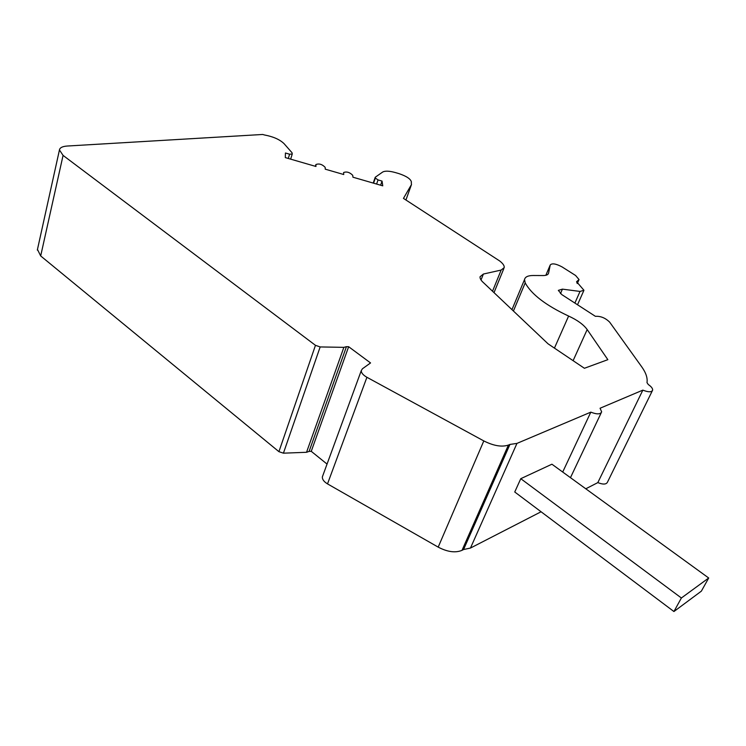 <?xml version="1.0" encoding="UTF-8"?>
<svg xmlns="http://www.w3.org/2000/svg" width="746" height="746" viewBox="0 0 746 746"><rect width="100%" height="100%" fill="white"/><g stroke="black" fill="none" stroke-linecap="round" stroke-linejoin="round"><path stroke-width="1.12" d="M411.26 182.733L411.494 184.514L403.465 198.399L499.661 260.951C502.907 263.469 504.436 265.669 504.24 267.572L501.153 270.061L492.528 291.238M673.927 611.534L514.749 491.996L520.773 478.69L551.919 464.208L708.7 578.001L701.361 591.149L673.927 611.534L681.387 597.994L708.7 578.001M348.643 346.713L346.442 346.666L309.105 451.395L311.25 451.321L348.643 346.713L370.548 362.938L362.435 368.776L361.297 370.548C361.176 372.814 363.05 375.061 366.911 377.29L483.809 440.923C493.628 445.866 501.825 447.246 508.408 445.073L462.016 550.334L463.555 549.541L509.938 444.43L516.95 443.404L590.813 412.146L562.708 472.031M463.555 549.541L470.474 548.049L541.083 511.765M411.27 182.695L411.447 182.192C410.897 179.105 406.71 176.233 398.886 173.594L395.436 172.587C389.309 170.89 385.039 170.713 382.614 172.074L375.229 177.268L375.341 178.07L378.035 179.917L382.045 181.091L382.763 185.838L352.933 177.194L352.746 175.338C349.734 172.289 346.676 171.356 343.589 172.54L343.738 174.527L325.247 169.174L325.163 167.337C322.169 164.269 319.083 163.337 315.903 164.54L315.959 166.479L285.317 157.602L285.438 152.995L289.597 154.208L288.282 158.46M576.835 282.846L577.814 280.627L576.574 281.699L583.95 290.278L580.034 291.434L562.428 289.14L558.334 290.371L561.831 294.623L595.392 316.323C600.623 315.996 605.388 317.945 609.678 322.169L641.728 366.836C645.952 372.748 647.705 378.008 646.996 382.633L648.302 384.544C651.314 386.615 652.769 388.48 652.647 390.13C651.65 392.303 648.386 392.303 642.847 390.13L597.826 482.606C603.15 484.695 606.386 484.508 607.524 482.056L652.256 390.923M590.813 412.146C596.893 414.515 600.511 414.412 601.658 411.839L600.064 408.239L642.847 390.13M585.797 488.789L597.826 482.606M577.814 280.627L579.045 279.564L575.614 275.498L562.083 266.928C555.994 263.692 552.04 263.04 550.24 264.961L545.839 275.293M411.494 184.514L405.936 200.003M289.597 154.208L292.245 154.04L292.04 152.762L284.049 143.642C279.731 139.493 273.195 136.602 264.438 134.97L262.685 134.466L67.28 146.029C62.477 146.375 59.867 147.68 59.447 149.946L63.074 155.401L315.465 345.323L278.92 451.666L283.424 453.176L306.541 452.29L343.859 347.347L346.442 346.666M511.961 309.646L524.531 279.573C525.1 276.897 527.954 275.535 533.092 275.507L543.144 275.554C546.361 275.535 548.17 274.724 548.571 273.12L550.24 264.961M524.531 279.573L525.193 282.893C531.525 294.418 545.997 305.478 568.611 316.062L554.437 348.112M501.153 270.061L483.38 274.043L480.051 276.757C479.837 278.556 481.123 280.673 483.921 283.079L548.04 343.813L584.407 368.272L607.85 359.675L587.177 329.555C583.512 324.557 577.32 320.062 568.611 316.062M343.859 347.347L320.165 346.937L315.465 345.323M520.773 478.69L681.387 597.994M309.105 451.395L306.541 452.29M37.468 249.453L40.685 255.943L278.92 451.666M382.045 181.091L380.609 185.213M366.911 377.29L327.513 483.893C323.857 481.664 322.151 479.305 322.384 476.815L322.766 475.752M462.016 550.334C455.442 553.066 447.497 551.993 438.191 547.126L327.513 483.893M311.25 451.321L327.046 464.077M508.408 445.073L509.938 444.43M516.95 443.404L470.474 548.049M315.894 164.652L315.362 166.311M562.428 289.14L560.47 293.644M580.034 291.434L574.886 303.062M548.571 273.12L548.226 273.913M525.193 282.893L513.416 311.017M587.177 329.555L573.105 360.672M483.38 274.043L481.021 279.955M320.165 346.937L283.424 453.176M40.685 255.943L63.074 155.401M378.035 179.917L376.609 184.057M483.809 440.923L438.191 547.126M503.839 268.569L494.011 292.646M315.344 166.302L315.903 164.54M570.466 477.664L601.211 412.79M577.301 283.527L578.84 280.039M577.516 304.769L583.726 290.781M373.224 183.078L375.229 177.268M292.218 154.142L290.66 159.15M37.328 250.069L59.447 149.946M375.341 178.07L373.578 183.18M361.297 370.548L322.384 476.815"/></g></svg>
